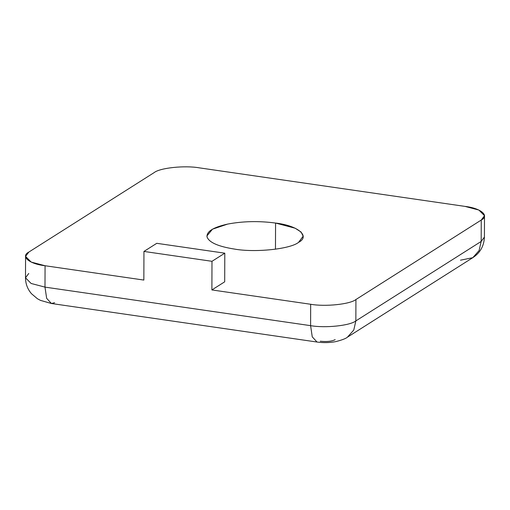 <?xml version="1.0" encoding="UTF-8"?>
<svg xmlns="http://www.w3.org/2000/svg" width="510" height="510" viewBox="0 0 510 510"><rect width="100%" height="100%" fill="white"/><g stroke="black" fill="none" stroke-linecap="round" stroke-linejoin="round"><path stroke-width="0.76" d="M275.566 223.048L275.47 249.224L275.566 223.048C298.006 225.592 310.641 236.219 298.541 242.377L303.144 236.232L301.136 232.076L295.194 228.231L275.566 223.048C258.882 220.843 242.9 221.193 227.626 224.094C242.9 221.193 258.882 220.843 275.566 223.048M234.511 249.084C255.115 252.788 290.33 249.097 298.541 242.377C290.33 249.097 255.115 252.788 234.511 249.084C218.382 246.528 209.247 242.537 207.098 237.112C206.244 231.655 213.091 227.313 227.626 224.094L212.485 229.181L206.933 235.9L207.098 237.112C209.247 242.537 218.382 246.528 234.511 249.084M54.64 302.691L51.44 303.507L46.652 298.324L44.988 287.124L310.596 325.654L310.666 304.266L211.886 289.935L211.988 261.305L224.795 253.183L156.761 243.315L224.795 253.183L224.693 281.813L211.886 289.935L310.666 304.266C325.233 306.886 350.121 304.279 355.923 299.529L481.249 220.052C489.804 215.704 480.873 208.188 465.012 206.397L199.404 167.866C184.843 165.246 159.955 167.854 154.148 172.603L28.828 252.074C20.272 256.428 29.204 263.944 45.065 265.735L143.852 280.066L45.065 265.735L31.193 262.076L25.576 256.415L28.828 252.074L154.148 172.603C159.955 167.854 184.843 165.246 199.404 167.866L465.012 206.397L478.884 210.056L484.5 215.711L481.249 220.052L355.923 299.529C350.121 304.279 325.233 306.886 310.666 304.266L310.596 325.654L312.254 336.855L317.048 342.038L312.254 336.855L310.596 325.654C325.157 328.268 350.045 325.667 355.853 320.911L353.781 330.04L347.444 337.167L353.781 330.04L355.853 320.911C350.045 325.667 325.157 328.268 310.596 325.654L44.988 287.124L31.116 283.464L25.5 277.803L28.751 273.462M51.44 303.507L40.475 300.384L37.415 298.739L31.48 293.715C27.546 289.113 25.551 283.809 25.5 277.803L31.116 283.464L44.988 287.124L46.652 298.324L51.44 303.507L317.048 342.038C323.448 342.93 329.74 342.784 335.931 341.592C342.133 339.972 345.971 338.5 347.444 337.167L472.77 257.697L479.1 250.569L481.172 241.44L484.423 237.099L481.172 241.44L479.1 250.569L472.77 257.697L460.492 260.183M481.172 241.44L355.853 320.911L355.923 299.529L355.853 320.911L481.172 241.44L481.249 220.052L481.172 241.44M335.166 339.654C331.634 341.394 326.661 341.91 320.242 341.215M44.988 287.124L45.065 265.735L44.988 287.124M143.947 251.436L143.852 280.066L143.947 251.436L211.988 261.305L143.947 251.436L156.761 243.315L143.947 251.436M224.795 253.183L211.988 261.305L211.886 289.935L224.693 281.813L224.795 253.183M472.77 257.697C480.114 252.922 484.003 246.062 484.423 237.099L484.5 215.711M25.5 277.803L25.576 256.415"/></g></svg>
